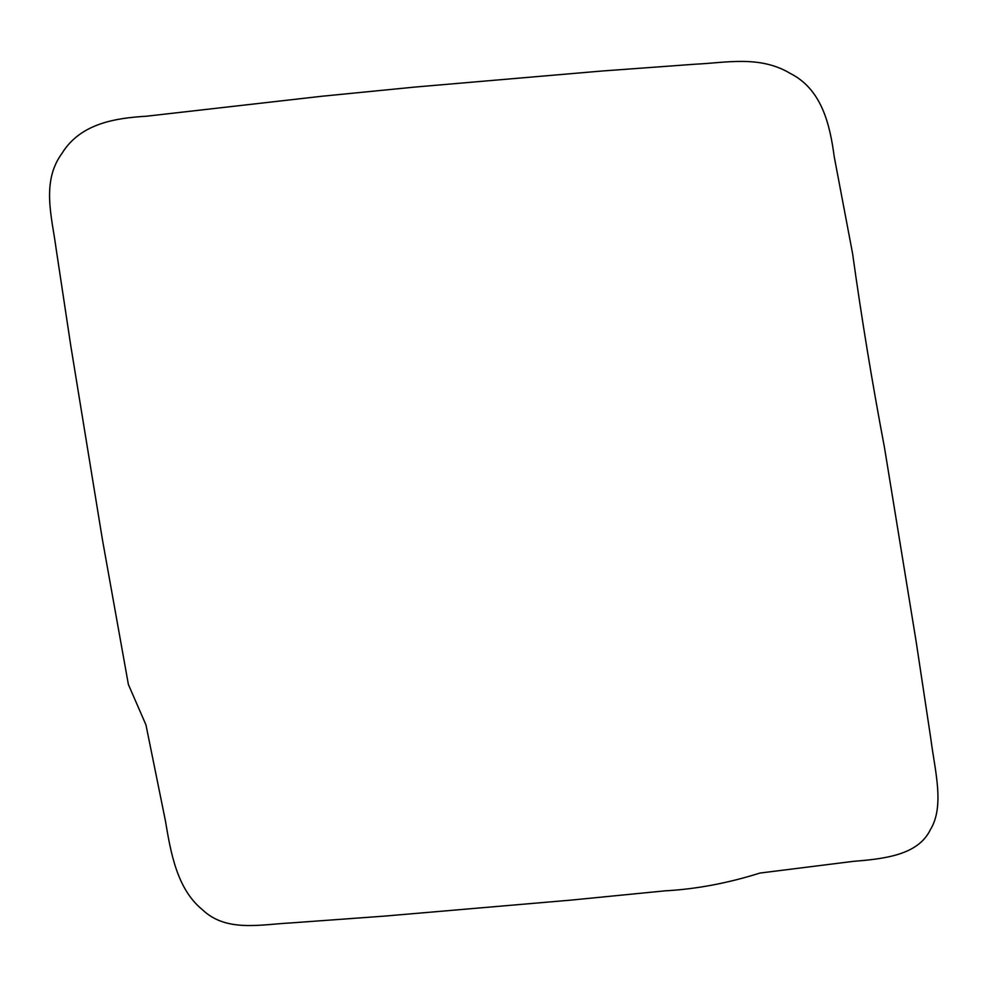 <?xml version="1.0" encoding="UTF-8"?>
<svg xmlns="http://www.w3.org/2000/svg" width="987" height="987" viewBox="0 0 987 987"><rect width="100%" height="100%" fill="white"/><g stroke="black" fill="none" stroke-linecap="round" stroke-linejoin="round"><path stroke-width="1.48" d="M571.72 900.045L664.979 890.842C695.773 889.201 727.431 883.279 759.965 873.051L853.237 861.367C884.179 858.838 918.058 855.211 930.346 829.734C944.978 805.96 934.701 769.885 930.778 738.399L916.121 641.402L884.488 447.604C872.286 383.24 861.651 318.554 852.583 253.536L834.225 156.699C829.968 124.794 821.9 89.299 790.155 73.371C759.805 55.161 726.037 62.786 695.724 64.167L602.082 71.002L415.169 87.041L321.91 96.245L146.409 116.219C116.417 118.045 80.737 123.005 62.082 153.219C41.01 181.793 52.003 217.325 56.111 248.687L70.768 345.684L102.401 539.482L128.384 684.484L145.953 724.877L165.434 820.888C170.628 852.077 176.895 888.917 202.273 909.582C226.183 932.592 260.667 924.437 291.165 922.907L384.807 916.084L571.72 900.045"/></g></svg>
